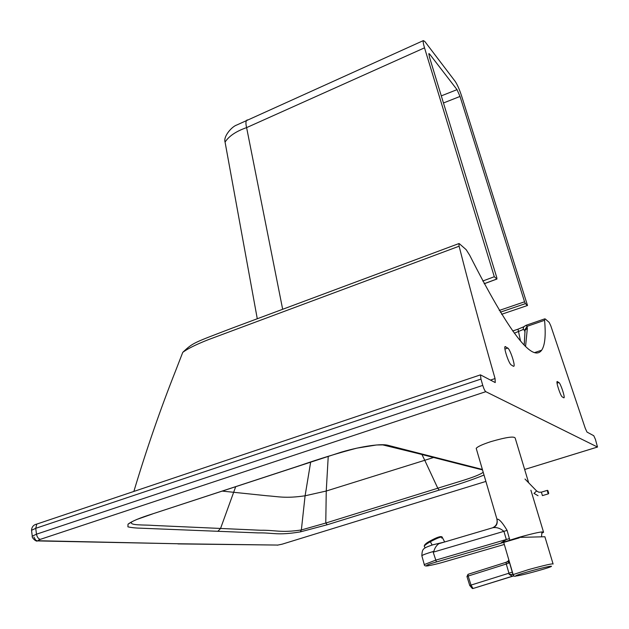 <?xml version="1.0" encoding="UTF-8"?>
<svg xmlns="http://www.w3.org/2000/svg" width="629" height="629" viewBox="0 0 629 629"><rect width="100%" height="100%" fill="white"/><g stroke="black" fill="none" stroke-linecap="round" stroke-linejoin="round"><path stroke-width="0.94" d="M534.964 352.468L541.663 350.204C544.981 345.313 545.956 335.343 544.572 320.303L544.698 318.879L545.257 318.958L549.211 322.425L550.815 325.861L585.277 428.333L586.999 432.076L593.776 435.732L595.435 439.396L597.503 447.046L485.8 391.678C484.833 390.884 483.819 388.793 482.765 385.396L36.474 534.194L32.252 536.16L32.299 536.655M482.388 469.454L387.881 445.285C381.661 443.492 362.233 446.04 341.413 452.102L152.352 513.956C139.905 517.832 131.783 521.252 128.009 524.201L127.915 526.843C131.461 527.652 136.037 528.116 141.651 528.226L258.26 532.912C272.931 532.551 277.137 535.774 300.379 531.875L327.261 524.735L439.168 490.093C457.039 484.959 471.986 479.943 484.023 475.037M513.374 366.275L513.909 366.235C515.348 364.962 510.064 349.237 507.815 348.081L505.032 346.61C503.554 347.861 508.963 363.908 511.204 364.906L513.374 366.275M31.599 530.821L31.536 530.302L35.743 528.313L480.957 379.075L480.47 374.86L495.227 382.566L495.062 378.548C481.57 331.475 469.58 287.359 459.107 246.214L458.871 243.58L459.296 243.651L466.152 249.658L469.682 255.225C508.287 331.381 532.283 363.043 541.663 350.204M480.957 379.075L482.765 385.396M563.741 397.811L564.048 397.787C565.094 396.946 560.533 383.32 558.953 382.558L557.09 381.536C556.012 382.353 560.659 396.215 562.232 396.868L563.741 397.811M495.062 378.548L490.565 380.05M282.217 544.156L485.895 481.429L282.217 544.156L277.861 545.068L177.913 543.912M525.813 325.429L526.371 325.209L527.023 326.357L527.354 328.236L525.577 346.304M37.473 523.863L36.781 524.091L35.743 528.313L36.474 534.194C37.19 537.26 38.471 538.974 40.335 539.344C38.031 540.162 37.598 540.633 39.022 540.751L37.449 540.916L35.704 540.217L33.895 537.056M514.31 333.205L523.171 329.525L523.682 326.821L524.979 325.908M523.171 329.525L524.586 330.272L527.023 326.357L544.572 320.303M524.185 344.944L525.066 330.217L527.354 328.236M524.586 330.272L524.83 331.184M523.076 329.588L523.611 326.836L517.997 329.179L520.513 340.965M217.791 531.371L220.527 528.541L235.702 486.657M421.949 454.523L424.764 460.286L433.554 457.487M131.422 522.416C130.148 525.592 144.332 524.68 153.5 525.443L260.823 530.263C274.928 529.972 280.841 533.054 301.362 529.964L325.775 523.037L437.784 488.23C455.648 482.498 477.466 476.782 483.206 472.245M512.69 331.003L518.099 329.14M181.419 355.825L182.756 352.358C187.686 348.678 196.185 344.464 208.246 339.707L459.107 246.214M225.709 145.629L225.064 142.083C229.027 136.037 236.213 131.209 246.607 127.616L282.665 309.287M524.555 301.81L525.388 303.642L527.511 305.482L461.576 95.891C459.406 89.342 457.283 84.514 455.192 81.4L424.811 41.475L423.348 40.61C422.94 41.428 423.325 43.841 424.52 47.835L494.3 276.729L496.894 278.985L496.816 277.696L429.426 56.995L428.876 53.599L429.536 53.976L457.024 89.648L460.019 96.441L524.555 301.81L499.237 310.459M482.734 281.037L494.3 276.729M501.588 314.303L527.511 305.482M441.086 536.954C440.379 536.136 436.754 537.457 430.22 540.924L430.22 540.924C435.158 538.235 438.649 536.796 440.693 536.608C438.649 536.796 435.158 538.235 430.22 540.924M514.05 576.054L512.989 574.67L508.759 559.637M553.017 563.749L544.887 536.741L519.373 537.402L506.809 541.49M508.672 560.321L507.493 561.815M506.062 562.287L468.023 574.316L506.086 562.279L506.274 564.016L509.529 562.758L508.696 560.919L506.07 562.287L507.54 561.815L509.545 562.735L512.265 572.131L508.955 573.208L509.152 574.371L513.122 574.576C513.335 576.007 514.215 576.526 515.772 576.133M509.152 574.371L512.305 576.203L514.011 576.03L512.942 574.607L512.265 572.131M512.501 576.18L473.173 588.453L513.35 576.015M528.667 482.797L515.23 438.224C514.561 435.976 506.424 437.124 490.809 441.652C482.49 444.381 477.623 446.606 476.2 448.335L476.468 449.255M491.996 527.975L492.884 527.715C496.721 527.102 500.409 528.329 503.939 531.395L506.337 539.572L501.022 542.906L509.82 540.209L507.1 530.389C502.453 522.557 499.072 518.815 496.941 519.153L497.114 519.711M509.82 540.209L519.145 537.276C535.114 532.834 543.259 531.175 543.582 532.276L541.86 533.18M492.641 527.755C496.289 526.048 497.704 523.194 496.886 519.2M510.748 540.075L501.022 542.906M421.933 556.052L421.831 555.674C422.979 554.825 426.682 553.465 432.949 551.602L433.845 551.342C434.757 547.985 436.44 545.429 438.877 543.676L440.858 543.094M433.845 551.342L433.192 552.183L436.416 561.972L519.279 537.866M425.133 547.93L424.245 546.208C424.433 544.643 426.407 542.89 430.165 540.948L430.378 541.703C437.532 537.905 441.503 536.451 442.273 537.347C441.503 536.451 437.532 537.905 430.378 541.703L432.099 545.036L430.378 541.703C426.706 543.802 424.669 545.304 424.245 546.208L424.245 546.208C424.669 545.304 426.706 543.802 430.378 541.703L430.165 540.948L424.921 544.588L429.002 541.624M444.672 541.962L442.273 537.347L441.692 538.117M485.8 391.678L40.335 539.344M39.022 540.751L178.707 543.77L277.861 545.068M597.401 447.062L524.649 469.478L597.424 447.07M507.815 348.081L504.945 349.064M505.614 346.595L504.93 346.831M38.11 540.932L178.707 543.77M222.171 491.092L266.782 495.746C277.971 496.478 285.22 498.703 305.089 495.794L310.671 462.056M300.379 531.875L301.362 529.964L305.089 495.794L326.247 491.029L328.236 456.3M327.261 524.735L325.775 523.037L326.247 491.029L424.764 460.286L437.784 488.23L439.168 490.093M465.586 465.232L464.029 465.263L482.514 469.902M128.009 524.201L131.988 521.787M152.352 513.956L298.909 465.916M298.806 465.908L299.357 465.767C319.831 458.683 339.015 452.801 356.902 448.131L376.512 444.978L382.809 444.907L417.538 453.391L419.276 453.344M558.953 382.558L557.05 383.179M557.42 381.528L557.027 381.654M247.456 119.887L246.78 120.194C245.719 121.279 245.664 123.748 246.607 127.616L424.52 47.835M428.813 54.298L429.536 53.976M443.469 102.975L460.019 96.441M441.299 95.875L457.024 89.648M525.388 303.642L500.299 312.196M484.149 283.718L496.894 278.985M553.103 564.04C552.899 563.332 544.753 565.18 528.659 569.575L513.122 574.576L503.86 542.89M537.52 570.865C515.088 577.21 505.999 577.949 529.579 571.344C553.095 564.708 560.636 564.441 537.52 570.865M466.993 576.526L468.023 574.316L468.18 576.038L506.274 564.016L508.955 573.208L471.003 585.088L468.18 576.038L466.946 576.494L469.761 585.536L471.003 585.088L472.992 588.469L472.355 588.54L469.808 585.56M473.26 588.422L472.756 588.524M433.192 552.183L507.1 530.389M424.245 564.59L435.433 560.242L509.506 538.581M504.316 544.462L444.609 561.799C427.516 566.831 418.427 567.161 436.416 561.972M536.6 490.942L534.013 493.411M541.372 492.161L542.426 495.621L548.48 493.796L547.592 490.353L547.521 492.004L548.409 493.82M547.356 490.353L541.31 492.177L538.825 492.208L536.592 490.942M548.708 493.262L547.914 490.659L548.708 493.262M544.698 318.879L526.371 325.201L523.611 326.836M37.449 540.916C36.285 542.143 31.395 537.465 32.252 536.16L31.536 530.302C31.796 526.866 33.549 524.798 36.781 524.091L480.47 374.86M277.279 545.178L282.264 544.156M525.042 332.505L524.405 329.785L525.066 330.217L524.224 344.975M464.029 465.263L417.609 453.407M136.713 519.499L152.493 513.956M133.859 491.446C146.447 449.444 160.419 409.086 175.782 370.363L182.756 352.358C193.3 342.451 193.158 343.08 232.738 327.906L458.871 243.58M257.277 318.754L225.064 142.083C223.106 136.407 232.03 126.429 236.779 125.006L423.348 40.61M484.181 283.765L496.965 279.017M438.877 543.676L492.884 527.715C496.493 526.363 497.846 523.509 496.941 519.153L476.2 448.335M429.206 565.565C425.802 566.414 424.127 565.974 424.198 564.252L421.831 555.674C422.303 548.787 422.57 548.354 432.681 544.856L444.003 542.159M543.44 531.827L530.9 490.211M536.553 490.895L524.995 479.031M538.031 495.723L533.966 493.364M430.165 540.948C437.045 537.213 441.039 535.908 442.156 537.032M541.86 532.732L541.545 536.568"/></g></svg>

